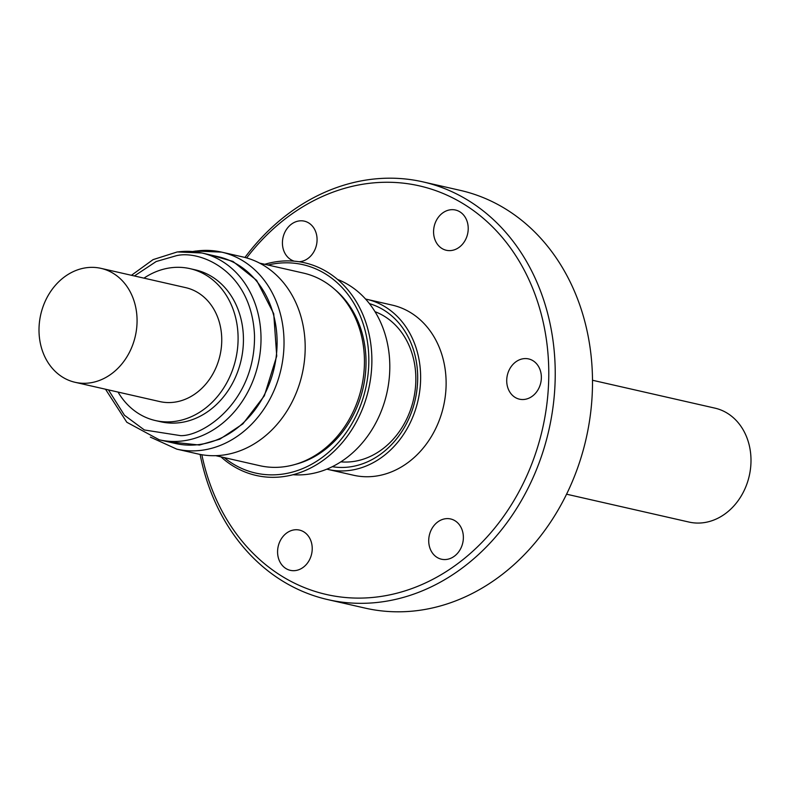 <?xml version="1.0" encoding="UTF-8"?>
<svg xmlns="http://www.w3.org/2000/svg" width="790" height="790" viewBox="0 0 790 790"><rect width="100%" height="100%" fill="white"/><g stroke="black" fill="none" stroke-linecap="round" stroke-linejoin="round"><path stroke-width="1.19" d="M566.558 494.194L688.989 522.062A58.42 48.506 -77.2 0 0 701.056 522.96A58.42 48.506 -77.2 0 0 750.5 468.707A58.42 48.506 -77.2 0 0 714.93 408.134L592.5 380.257M75.07 382.291L159.748 401.567A58.42 48.506 -77.2 0 0 171.805 402.466A58.42 48.506 -77.2 0 0 221.249 348.212A58.42 48.506 -77.2 0 0 185.69 287.639L101.011 268.363A58.42 48.506 102.8 0 1 136.571 328.926A58.42 48.506 102.8 0 1 87.127 383.19A58.42 48.506 102.8 0 1 75.07 382.291A58.42 48.506 102.8 0 1 39.5 321.718A58.42 48.506 102.8 0 1 88.944 267.464A58.42 48.506 102.8 0 1 101.011 268.363M143.978 278.139A77.894 64.671 102.8 0 1 190.005 268.649L195.347 269.864A77.894 64.671 102.8 0 1 243.429 341.004A77.894 64.671 102.8 0 1 160.755 421.771L155.423 420.557A77.894 64.671 102.8 0 1 118.036 392.077M190.005 268.649A77.894 64.671 102.8 0 1 238.086 339.789A77.894 64.671 102.8 0 1 155.423 420.557M177.799 251.951A95.817 79.543 102.8 0 1 201.865 252.978L217.951 256.641A95.817 79.543 102.8 0 1 277.093 344.144A95.817 79.543 102.8 0 1 175.41 443.476L159.323 439.823A95.817 79.543 102.8 0 0 183.379 440.84A95.817 79.543 102.8 0 0 261.006 340.48A95.817 79.543 102.8 0 0 201.865 252.978L177.306 251.931L153.072 259.624L131.456 275.295M305.177 349.219A101.031 83.878 -77.2 0 0 242.816 256.947L221.654 252.129A101.031 83.878 102.8 0 1 284.015 344.391A101.031 83.878 102.8 0 1 202.161 450.221A101.031 83.878 102.8 0 1 176.792 449.145L197.964 453.964A101.031 83.878 -77.2 0 0 305.177 349.219M259.624 263.119L303.488 273.103A98.74 81.982 102.8 0 1 363.607 375.477A98.74 81.982 102.8 0 1 280.025 467.176A98.74 81.982 102.8 0 1 259.643 465.666L215.779 455.682M268.017 265.035A106.848 88.707 102.8 0 1 280.806 263.011A106.848 88.707 102.8 0 1 368.821 362.235A106.848 88.707 102.8 0 1 277.488 474.662A106.848 88.707 102.8 0 1 224.172 457.588M295.312 464.382A97.367 80.837 -77.2 0 0 363.124 387.949A97.367 80.837 -77.2 0 0 335.088 289.703M264.798 264.294A109.059 90.534 102.8 0 1 371.863 362.373A109.059 90.534 102.8 0 1 317.926 463.868A109.059 90.534 102.8 0 1 220.953 456.857M337.488 279.384A100.952 83.809 102.8 0 1 389.796 368.496A100.952 83.809 102.8 0 1 303.498 474.721A100.952 83.809 102.8 0 1 293.011 474.721M340.826 461.854A77.509 64.346 -77.2 0 0 415.836 380.355A77.509 64.346 -77.2 0 0 375.013 311.685M332.294 466.693A83.73 69.51 -77.2 0 0 417.673 379.2A83.73 69.51 -77.2 0 0 369.424 303.627M328.038 469.448L353.535 475.244A87.246 72.433 -77.2 0 0 446.113 384.789A87.246 72.433 -77.2 0 0 392.265 305.118L366.777 299.311A87.246 72.433 102.8 0 1 420.626 378.983A87.246 72.433 102.8 0 1 328.038 469.448A87.246 72.433 102.8 0 1 326.843 469.161M365.572 299.045A87.246 72.433 102.8 0 1 366.777 299.311M294.295 261.174A20.639 17.133 102.8 0 1 282.672 239.459A20.639 17.133 102.8 0 1 300.072 220.835A20.639 17.133 102.8 0 1 304.338 221.151A20.639 17.133 102.8 0 1 316.899 242.55A20.639 17.133 102.8 0 1 299.43 261.717A20.639 17.133 102.8 0 1 299.084 261.737M451.218 209.706A20.639 17.133 102.8 0 1 455.484 210.022A20.639 17.133 102.8 0 1 468.045 231.421A20.639 17.133 102.8 0 1 450.577 250.588A20.639 17.133 102.8 0 1 446.31 250.272A20.639 17.133 102.8 0 1 433.75 228.873A20.639 17.133 102.8 0 1 451.218 209.706M524.363 358.611A20.639 17.133 102.8 0 1 528.629 358.927A20.639 17.133 102.8 0 1 541.189 380.326A20.639 17.133 102.8 0 1 523.721 399.493A20.639 17.133 102.8 0 1 519.465 399.177A20.639 17.133 102.8 0 1 506.894 377.778A20.639 17.133 102.8 0 1 524.363 358.611M446.37 518.645A20.639 17.133 102.8 0 1 450.626 518.961A20.639 17.133 102.8 0 1 463.197 540.36A20.639 17.133 102.8 0 1 445.718 559.527A20.639 17.133 102.8 0 1 441.462 559.211A20.639 17.133 102.8 0 1 428.891 537.812A20.639 17.133 102.8 0 1 446.37 518.645M295.223 529.764A20.639 17.133 102.8 0 1 299.479 530.09A20.639 17.133 102.8 0 1 312.05 551.489A20.639 17.133 102.8 0 1 294.581 570.657A20.639 17.133 102.8 0 1 290.315 570.341A20.639 17.133 102.8 0 1 277.754 548.941A20.639 17.133 102.8 0 1 295.223 529.764M244.94 257.461A214.218 177.839 102.8 0 1 378.775 178.599A214.218 177.839 102.8 0 1 422.996 181.888A214.218 177.839 102.8 0 1 553.405 403.986A214.218 177.839 102.8 0 1 372.11 602.918A214.218 177.839 102.8 0 1 327.89 599.63A214.218 177.839 102.8 0 1 200.097 454.418M422.996 181.888L460.254 190.37A214.218 177.839 102.8 0 1 590.673 412.469A214.218 177.839 102.8 0 1 409.368 611.401A214.218 177.839 102.8 0 1 365.148 608.112L327.89 599.63M246.648 257.935A209.538 173.968 102.8 0 1 376.159 182.658A209.538 173.968 102.8 0 1 548.754 377.235A209.538 173.968 102.8 0 1 369.641 597.704A209.538 173.968 102.8 0 1 201.845 454.734M134.399 275.957L156.183 261.529L175.4 255.98C197.658 249.324 251.497 269.044 254.508 335.394C255.427 402.021 203.178 436.218 180.703 435.655L144.382 429.977L124.474 415.273L108.457 389.895M209.666 254.755L232.951 261.411L256.622 280.351L273.725 313.699L276.727 356.073L264.364 395.78L242.876 423.884L219.827 439.171L199.485 445.037L167.125 441.59M196.275 251.052A101.031 83.878 102.8 0 1 221.654 252.129L195.782 251.032L192.592 251.536M150.347 437.107L176.792 449.145M105.514 389.223L126.825 422.265L159.323 439.823"/></g></svg>

